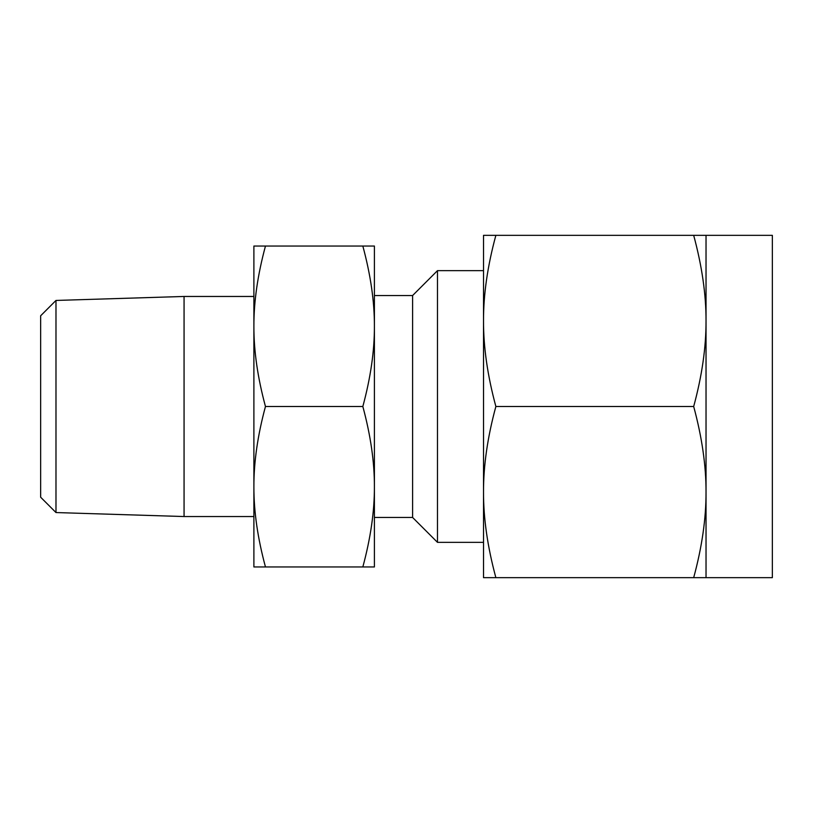 <?xml version="1.0" encoding="UTF-8"?>
<svg xmlns="http://www.w3.org/2000/svg" width="813" height="813" viewBox="0 0 813 813"><rect width="100%" height="100%" fill="white"/><g stroke="black" fill="none" stroke-linecap="round" stroke-linejoin="round"><path stroke-width="1.22" d="M265.465 246.044C257.68 274.824 253.819 301.562 253.89 326.267C253.808 350.942 257.67 377.679 265.465 406.5C257.68 435.28 253.819 462.028 253.89 486.733C253.808 511.397 257.67 538.145 265.465 566.956L253.89 566.956L253.89 246.044L374.407 246.044L374.407 566.956L362.832 566.956C370.626 538.176 374.478 511.438 374.407 486.733C374.488 462.058 370.626 435.321 362.832 406.5C370.626 377.72 374.478 350.972 374.407 326.267C374.488 301.603 370.626 274.855 362.832 246.044M706.03 577.657L772.35 577.657L772.35 235.343L706.03 235.343L706.03 577.657L693.682 577.657C701.995 547.047 706.111 518.521 706.03 492.078C706.111 465.768 701.995 437.242 693.682 406.5C701.995 375.88 706.111 347.354 706.03 320.922C706.111 294.611 701.995 266.085 693.682 235.343L706.03 235.343M495.869 577.657L483.522 577.657L483.522 235.343L495.869 235.343C487.546 265.953 483.43 294.479 483.522 320.922C483.44 347.232 487.556 375.758 495.869 406.5C487.546 437.12 483.43 465.646 483.522 492.078C483.44 518.389 487.556 546.915 495.869 577.657L693.682 577.657M495.869 235.343L693.682 235.343M495.869 406.5L693.682 406.5M55.985 512.556L40.65 497.221L40.65 315.779L55.985 300.444L55.985 512.556L184.063 516.54L253.89 516.54M483.522 406.5L483.522 320.922M437.485 542.352L437.485 270.648L412.598 295.536L412.598 517.464L437.485 542.352L483.522 542.352L483.522 492.078M55.985 300.444L184.063 296.46L184.063 516.54M265.465 566.956L362.832 566.956M265.465 406.5L362.832 406.5M483.522 270.648L437.485 270.648M184.063 296.46L253.89 296.46M412.598 517.464L374.407 517.464M412.598 295.536L374.407 295.536"/></g></svg>
